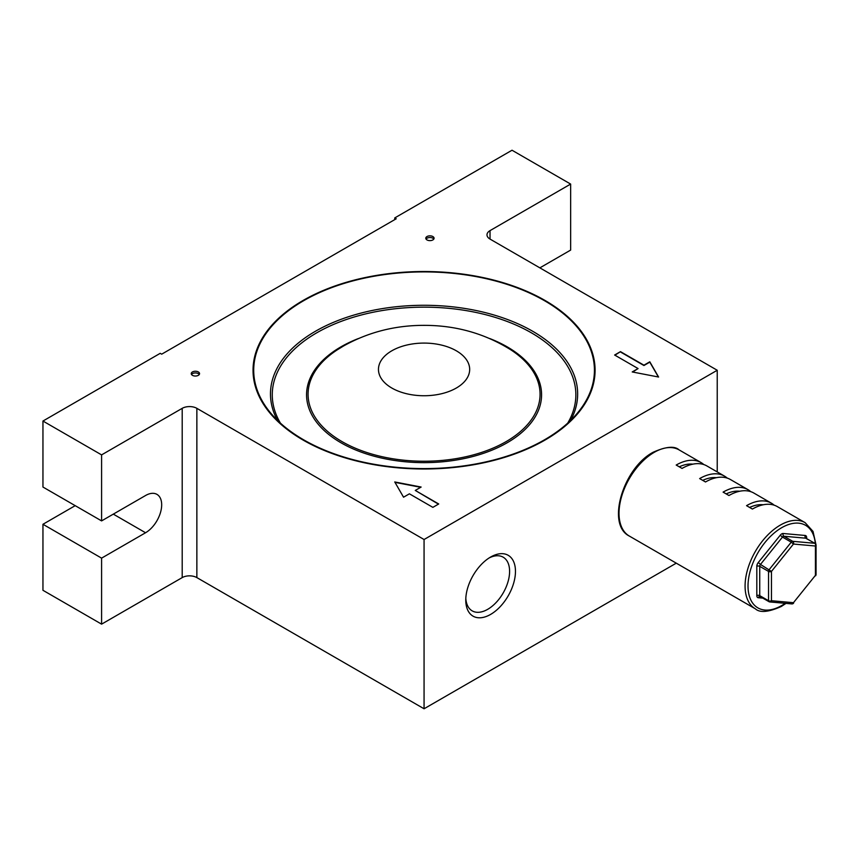 <?xml version="1.0" encoding="UTF-8"?>
<svg xmlns="http://www.w3.org/2000/svg" width="859" height="859" viewBox="0 0 859 859"><rect width="100%" height="100%" fill="white"/><g stroke="black" fill="none" stroke-linecap="round" stroke-linejoin="round"><path stroke-width="1.29" d="M490.618 557.04L490.618 557.04A35.133 20.283 -60 0 1 515.464 571.385A35.133 20.283 -60 0 1 490.618 614.41A35.133 20.283 -60 0 1 465.771 600.065A35.133 20.283 -60 0 1 490.618 557.04L490.618 557.04M465.814 598.293A30.988 17.889 120 0 0 472.192 610.867A30.988 17.889 120 0 0 487.687 609.332A30.988 17.889 120 0 0 507.927 582.026A30.988 17.889 120 0 0 503.181 557.19A30.988 17.889 120 0 0 489.104 557.963M432.861 236.547A4.145 2.394 0 0 0 428.34 236.021A4.145 2.394 0 0 0 425.785 238.233A4.145 2.394 0 0 0 426.998 239.929A4.145 2.394 0 0 0 431.519 240.445A4.145 2.394 0 0 0 434.074 238.233A4.145 2.394 0 0 0 432.861 236.547M433.806 239.081A4.145 2.394 0 0 0 432.861 238.233A4.145 2.394 0 0 0 426.053 239.081M198.332 371.947A4.145 2.394 0 0 0 193.812 371.432A4.145 2.394 0 0 0 191.246 373.644A4.145 2.394 0 0 0 192.47 375.34A4.145 2.394 0 0 0 196.979 375.855A4.145 2.394 0 0 0 199.546 373.644A4.145 2.394 0 0 0 198.332 371.947M199.277 374.492A4.145 2.394 0 0 0 198.332 373.644A4.145 2.394 0 0 0 191.514 374.492M544.993 300.435A171.027 98.742 0 0 0 358.622 279.035A171.027 98.742 0 0 0 253.04 370.261A171.027 98.742 0 0 0 303.13 440.076A171.027 98.742 0 0 0 489.512 461.476A171.027 98.742 0 0 0 595.083 370.261A171.027 98.742 0 0 0 544.993 300.435M42.95 421.039L160.214 353.328L161.685 354.176L396.214 218.777L394.753 217.928L512.018 150.228L570.644 184.073L490.027 230.62L490.027 239.081L717.233 370.261L424.067 539.516L196.861 408.336L196.861 577.602A10.362 5.981 0 0 0 182.205 577.602L101.587 624.149L101.587 558.135L145.558 532.752A22.806 13.164 120 0 0 160.45 512.651A22.806 13.164 120 0 0 156.961 494.376A22.806 13.164 120 0 0 145.558 495.514L101.587 520.898L101.587 454.883L42.95 421.039L42.95 487.042L101.587 520.898M182.205 577.602L182.205 408.336L101.587 454.883M182.205 408.336A10.362 5.981 180 0 1 196.861 408.336M490.027 239.081A10.362 5.981 180 0 1 486.989 234.851A10.362 5.981 180 0 1 490.027 230.62M620.488 351.642L614.625 355.025L638.076 368.565L632.213 371.947L658.595 377.026L649.801 361.8L643.939 365.182L620.488 351.642L614.915 355.197M432.861 507.358L409.41 493.818L403.547 497.2L394.753 481.963L421.135 487.042L415.273 490.435L438.724 503.975L432.861 507.358M394.753 219.614L394.753 217.928M539.871 267.858L570.644 250.087L570.644 184.073M75.195 505.661L42.95 524.28L42.95 590.294L101.587 624.149M42.95 524.28L101.587 558.135M676.28 563.16L424.067 708.772L424.067 539.516M717.233 471.913L717.233 370.261M424.067 708.772L196.861 577.602M658.381 376.983L649.801 362.133L643.939 365.515L620.488 351.975M638.076 368.565L632.654 372.033M394.968 482.35L420.695 487.3M438.434 504.136L415.273 490.435M544.52 439.797A170.35 98.345 0 0 0 579.578 410.409A170.35 98.345 0 0 0 520.672 289.247A170.35 98.345 0 0 0 303.614 300.714A170.35 98.345 0 0 0 268.556 410.409A170.35 98.345 0 0 0 544.52 439.797M816.05 545.175L816.05 574.488A2.072 1.192 180 0 1 815.438 575.337L793.458 602.685L815.438 575.337L815.438 546.013A2.072 1.192 180 0 0 816.05 545.175A2.072 2.072 0 0 0 815.008 543.371A2.072 1.192 120 0 0 814.708 543.285A2.072 1.632 95.1 0 1 815.438 546.013L793.458 544.048L771.468 571.407A2.072 1.192 180 0 1 768.537 571.407L759.743 566.328L759.743 595.641L768.537 600.72L768.537 571.407A2.072 1.192 120 0 1 769.267 569.517L791.257 542.169L793.458 544.048A2.072 1.632 95.1 0 0 792.717 541.32L814.708 543.285L805.914 538.206L783.923 536.241L792.717 541.32A2.072 1.192 120 0 0 791.987 541.514A2.072 1.192 120 0 0 791.257 542.169L782.463 537.09L760.473 564.438L771.468 571.407L771.468 600.72L793.458 602.685A2.072 1.632 95.1 0 1 791.805 603.909A2.072 2.072 0 0 0 793.609 603.136L793.383 603.168M805.141 522.669L777.288 506.585A49.747 28.723 120 0 0 752.409 509.054L746.546 505.661A49.747 28.723 120 0 1 771.425 503.202L753.837 493.045A49.747 28.723 120 0 0 728.958 495.514L723.095 492.121A49.747 28.723 120 0 1 747.974 489.662L730.386 479.505A49.747 28.723 120 0 0 705.507 481.974L699.645 478.581A49.747 28.723 120 0 1 724.513 476.122L706.925 465.965A49.747 28.723 120 0 0 682.057 468.423L676.194 465.041A49.747 28.723 120 0 1 701.062 462.582L679.082 449.891A49.747 28.723 120 0 0 654.204 452.349A49.747 28.723 120 0 0 621.701 496.191A49.747 28.723 120 0 0 629.325 536.059L755.383 608.838A49.747 28.723 -60 0 1 747.76 568.969A49.747 28.723 -60 0 1 780.262 525.128A49.747 28.723 -60 0 1 805.141 522.669L813.022 531.42L816.029 544.874M774.184 505.199A49.747 28.723 120 0 0 771.425 503.202M750.734 491.649A49.747 28.723 120 0 0 747.974 489.662M727.272 478.109A49.747 28.723 120 0 0 724.513 476.122M703.822 464.569A49.747 28.723 120 0 0 701.062 462.582M791.805 603.909L769.814 601.944A2.072 2.072 0 0 1 768.966 601.676A2.072 1.192 120 0 1 768.537 600.72A2.072 1.192 180 0 0 771.468 600.72A2.072 1.632 95.1 0 1 769.267 601.762A2.072 1.192 120 0 1 768.966 601.676L760.172 596.597A2.072 1.192 -60 0 1 759.743 595.641A2.072 1.192 0 0 0 756.811 595.641A4.145 2.394 120 0 0 758.272 597.724L762.846 598.143M679.265 466.824A45.602 26.328 -60 0 1 692.826 464.161M702.726 480.364A45.602 26.328 -60 0 1 716.277 477.701M726.177 493.904A45.602 26.328 -60 0 1 739.728 491.241M749.628 507.444A45.602 26.328 -60 0 1 763.179 504.781M113.313 514.133L145.558 532.752M489.77 338.553A117.511 67.84 180 0 1 507.154 442.772A117.511 67.84 180 0 1 340.98 442.772A117.511 67.84 180 0 1 340.98 346.832A117.511 67.84 180 0 1 358.353 338.553M337.394 349.763A115.997 66.97 0 0 0 344.48 442.986A115.997 66.97 0 0 0 506.091 441.623A115.997 66.97 0 0 0 510.74 349.763C484.637 333.453 455.753 325.314 424.067 325.357C395.033 325.325 368.178 332.208 343.514 346.005L337.394 349.763M277.403 420.287A153.589 88.681 180 0 1 315.457 331.252A153.589 88.681 180 0 1 503.481 318.055A153.589 88.681 180 0 1 570.73 420.287M567.724 423.111A151.796 87.639 0 0 0 504.33 320.418A151.796 87.639 0 0 0 316.724 332.83A151.796 87.639 0 0 0 280.41 423.111M456.312 388.032A45.602 26.328 0 0 0 456.312 350.794A45.602 26.328 0 0 0 391.822 350.794A45.602 26.328 0 0 0 391.822 388.032A45.602 26.328 0 0 0 456.312 388.032M815.298 543.564A47.674 27.531 120 0 0 781.733 527.673A47.674 27.531 120 0 0 748.017 586.063A47.674 27.531 120 0 0 781.733 605.531A47.674 27.531 120 0 0 785.201 603.319M782.463 537.09A2.072 1.192 -60 0 1 783.193 536.435A2.072 1.192 -60 0 1 783.923 536.241A2.072 1.632 -84.9 0 1 783.193 533.503A4.145 2.394 120 0 0 780.262 535.2L782.463 537.09M756.811 595.641L756.811 566.328A4.145 2.394 120 0 1 758.272 562.548L780.262 535.2M783.193 533.503L805.184 535.468A2.072 1.632 -84.9 0 0 805.914 538.206A2.072 1.192 -60 0 1 806.214 538.292A2.072 1.192 -60 0 1 806.451 538.518M806.644 538.55L806.644 537.551A4.145 2.394 120 0 0 805.184 535.468M756.811 566.328A2.072 1.192 0 0 1 759.743 566.328A2.072 1.192 -60 0 1 760.473 564.438L758.272 562.548M760.473 596.683A2.072 1.192 -60 0 1 760.172 596.597L759.925 596.511A2.072 1.632 -84.9 0 0 758.272 597.724M806.644 537.551A2.072 1.192 0 0 0 806.064 538.228M629.325 536.059C605.949 524.613 623.301 467.876 653.162 452.242C665.993 446.54 674.637 445.757 679.082 449.891M786.017 603.383L781.303 606.475C768.526 612.188 759.882 612.972 755.383 608.838M815.008 543.371L806.043 538.4M815.588 575.788A2.072 2.072 0 0 0 816.05 574.488"/></g></svg>
